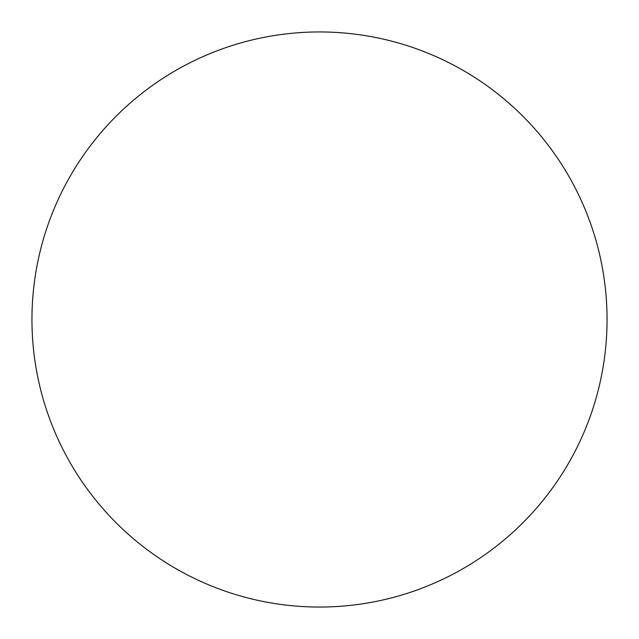 <?xml version="1.0" encoding="UTF-8"?>
<svg xmlns="http://www.w3.org/2000/svg" width="639" height="639" viewBox="0 0 639 639"><rect width="100%" height="100%" fill="white"/><g stroke="black" fill="none" stroke-linecap="round" stroke-linejoin="round"><path stroke-width="0.96" d="M607.05 319.5A287.55 287.55 0 0 1 319.5 607.05A287.55 287.55 0 0 1 31.95 319.5A287.55 287.55 0 0 1 319.5 31.95A287.55 287.55 0 0 1 607.05 319.5"/></g></svg>
